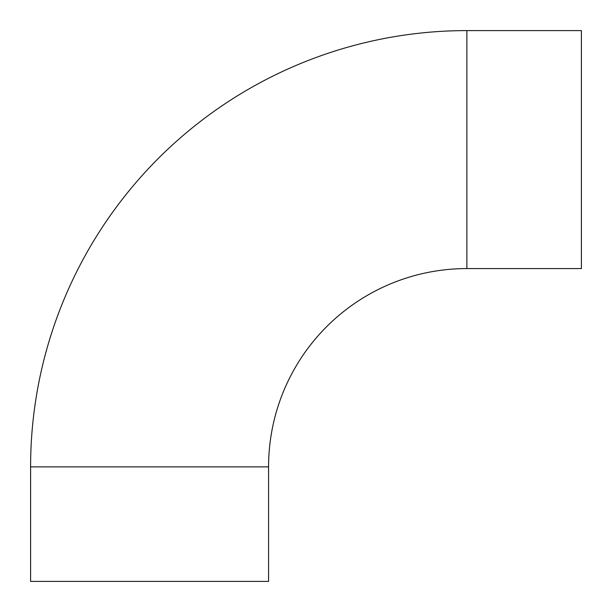 <?xml version="1.0" encoding="UTF-8"?>
<svg xmlns="http://www.w3.org/2000/svg" width="612" height="612" viewBox="0 0 612 612"><rect width="100%" height="100%" fill="white"/><g stroke="black" fill="none" stroke-linecap="round" stroke-linejoin="round"><path stroke-width="0.92" d="M268.576 466.887A198.311 198.311 0 0 1 466.887 268.576L581.4 268.576L581.4 30.6L466.887 30.6A436.287 436.287 0 0 0 30.6 466.887L30.6 581.4L268.576 581.4L268.576 466.887L30.6 466.887M466.887 268.576L466.887 30.6"/></g></svg>
